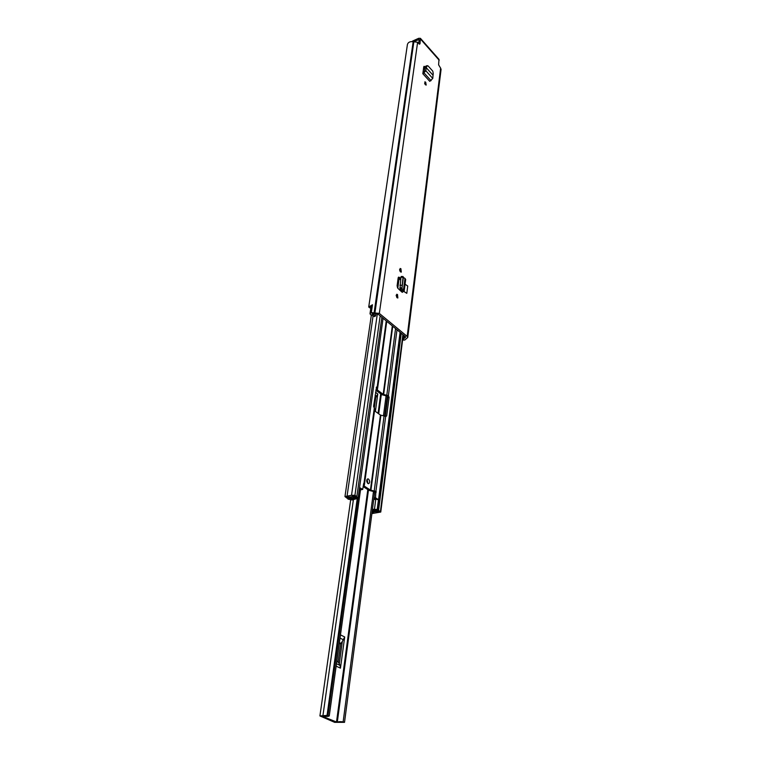 <?xml version="1.0" encoding="UTF-8"?>
<svg xmlns="http://www.w3.org/2000/svg" width="761" height="761" viewBox="0 0 761 761"><rect width="100%" height="100%" fill="white"/><g stroke="black" fill="none" stroke-linecap="round" stroke-linejoin="round"><path stroke-width="1.14" d="M425.361 84.718L424.876 81.836L425.694 82.198L426.179 85.08L425.361 84.718M403.863 291.434L406.802 293.346L403.891 291.406M419.321 44.157L419.986 43.853L420.424 38.335L418.721 38.288L412.681 41.008L412.595 41.608M419.986 43.853L419.111 43.957L417.618 42.283L413.166 41.693C410.017 41.332 408.105 42.264 407.42 44.471L368.743 306.93M372.443 304.942L371.14 305.951L370.008 313.646L371.33 312.59L379.33 313.418L407.183 336.4L407.744 337.484L404.804 340.034L402.588 340.148M420.424 38.335L438.973 59.329L438.612 64.828L440.638 68.176L407.183 336.4M398.517 277.204L399.363 277.318L398.697 277.118L398.155 277.936L397.09 285.908L397.898 288.305L400.999 291.235L402.322 292.376L401.085 291.216L401.266 289.817M399.363 277.318L400.79 278.459M397.499 294.517L397.851 297.989L397.071 297.741L396.719 294.269L397.499 294.517M400.923 268.738L401.294 272.124L400.505 271.877L400.134 268.481L400.923 268.738M423.725 67.073L424.847 66.673L424.077 66.312L423.753 66.844L422.831 73.722L429.775 81.36L432.762 78.431L433.218 73.427L432.79 71.153L428.148 65.998L427.378 65.684L426.15 67.605L424.781 68.005L426.065 65.941L427.378 65.684M424.619 83.234L425.038 84.271M424.705 68.538L423.677 67.406M399.592 269.451L400.296 271.648M396.148 295.211L396.861 297.522M400.59 279.981L398.174 277.86M414.412 41.36L419.168 39.515L418.731 43.529M370.008 313.646L370.55 314.702L374.545 316.614L375.62 315.834L371.986 313.941L377.732 313.884L405.613 336.847L403.606 339.054L402.712 339.149M371.035 306.664L370.674 307.644M371.33 312.59L372.462 304.761L368.714 307.035L369.913 307.939L370.674 307.663M407.744 337.484L441.076 69.432L440.638 68.176M412.158 41.57L412.681 41.008M375.934 313.656L375.62 315.834M401.009 291.244L403.501 289.789L404.205 290.883L402.369 292.119M398.983 277.423L400.743 278.811M404.205 290.883L405.68 279.468L404.985 278.393L403.501 289.789L401.894 288.695L400.457 289.266L402.179 290.436M401.894 288.695L400.01 288.666L400.457 289.266M403.092 276.547L401.903 288.638L403.359 277.546L403.092 276.547L401.19 276.481L400.952 277.223L400.01 288.666M404.985 278.393L403.368 277.48M406.802 293.346L407.734 286.031L405.071 284.234M425.922 67.681L424.733 68.176L424.438 71.505L423.002 72.457L422.831 73.722M432.724 74.892L426.15 67.605L425.856 70.802L424.438 71.505M432.762 78.431L425.856 70.802L422.992 73.636M322.398 716.215L322.759 716.225C326.003 716.643 328.153 716.567 329.218 715.987L327.544 715.359L319.915 715.93L334.65 722.341L344.524 722.341L343.135 721.847L373.489 491.435M339.254 663.973L342.345 641.409L344.695 636.976L340.452 668.158L340.024 665.39L338.207 661.68L340.652 643.92L342.345 641.409M397.004 329.751L388.395 395.691L383.192 394.341L377.275 389.898L377.637 388.062L376.571 386.997L373.575 406.393L374.307 408.086L375.715 397.718L377.779 393.97L375.401 411.406M322.379 716.348L337.275 722.294C337.989 721.666 339.939 721.514 343.135 721.847M374.555 399.249L375.715 397.718M367.905 483.539L368.666 483.72C370.055 482.512 369.998 480.952 368.505 479.05L367.734 478.869C366.345 480.086 366.402 481.646 367.905 483.539L367.087 479.335M385.304 416.181L387.73 397.689L387.178 396.148L381.822 394.683L375.81 390.165M375.915 499.254L374.079 497.989L374.631 491.796L368.999 490.369L363.102 486.545M374.526 410.769L380.433 415.068L385.684 416.41L375.896 491.416L375.515 497.713L378.455 499.777L377.199 509.49L377.694 510.127L372.11 511.953M375.896 491.416L370.426 490.094L364.139 486.003L364.471 484.367L363.663 483.482L362.712 489.428L359.639 487.611L358.697 498.046L359.639 487.611M362.712 489.428L361.266 489.713L359.972 488.876M346.807 496.828L346.873 496.828C350.355 497.256 352.505 496.847 353.332 495.592L355.406 496.809L356.852 496.533L354.93 495.316L351.525 495.268L344.961 496.581L347.273 498.341L356.833 497.713M346.797 496.866L348.852 498.075C349.556 496.895 351.534 496.514 354.788 496.943L358.279 497.447M372.357 510.089L375.896 509.889L372.205 511.249M388.395 395.691L389.099 397.356L386.674 415.991L385.684 416.41M363.958 483.625L374.307 408.086L374.783 408.904L364.481 484.281M371.891 513.599L380.766 512.048L378.569 510.365L377.133 510.574M348.024 498.664L351.04 499.283L356.804 497.846M347.958 499.13L352.267 499.958L358.697 498.046M360.02 488.505L360.79 488.353M377.342 499.064L373.737 499.549M372.462 509.252L377.199 509.49M376.362 499.245L378.455 499.777M375.924 499.178L377.361 498.912M381.87 317.289L356.852 496.533M401.247 333.251L378.569 510.365M372.005 512.762L372.49 512.981C373.337 511.792 375.477 511.411 378.892 511.83L377.133 510.621M374.079 497.989L375.515 497.713M439.192 60.214L420.633 39.22M417.618 42.283L379.33 313.418M403.606 339.054L404.053 335.553M372.433 313.646L372.329 314.35M404.348 335.801L404.005 338.493M405.233 336.533L405.09 337.703M405.461 336.723L405.356 337.627M413.166 41.693L374.117 312.723M413.651 41.646L374.688 312.704M413.889 41.541L374.954 312.628M418.55 39.496L419.197 40.228M398.326 277.423L398.812 277.299M403.454 291.663L402.208 290.464M401.798 287.886L399.877 287.82M401.818 285.289L399.896 285.223M402.864 277.289L400.952 277.223M426.759 66.255L425.447 66.511M431.087 80.676L424.153 73.037L424.162 71.857M336.143 666.141L340.452 668.158M344.695 636.976L340.471 634.864M380.7 393.846L378.074 413.347M367.81 489.599L336.476 722.246M377.779 393.97L375.515 392.276M353.389 499.682L322.921 715.692M357.223 498.731L327.049 715.397M329.266 715.92L360.59 489.275L329.237 715.844M381.328 394.312L378.702 413.813M368.467 490.027L337.275 722.294M383.468 415.696L386.093 395.768M387.273 396.234L384.685 415.944L387.282 396.243M374.726 491.901L344.524 722.303M328.001 715.426L358.117 498.503M357.67 498.617L327.544 715.359M340.024 665.39L336.486 663.716M336.79 661.518L338.293 662.232M340.024 638.098L343.515 639.83M340.89 643.349L339.396 642.617M338.207 661.68L336.857 661.033M339.311 643.264L340.652 643.92M375.125 395.121L376.762 396.338M392.324 325.898L383.192 394.341M377.437 388.7L377.275 389.898M364.281 484.938L364.139 486.003M380.433 415.068L370.426 490.094M383.068 318.279L358.203 497.39M386.246 320.895L377.161 387.235M400.096 332.3L377.275 509.537M377.637 388.062L386.75 321.313L377.637 387.967M395.558 328.571L386.816 395.083M384.096 415.801L374.241 490.835M392.743 326.241L383.649 394.521M380.89 415.249L370.911 490.265M399.81 269.746L399.706 270.478M398.669 278.298L397.423 287.629M400.153 270.526L400.048 271.296M399.068 278.65L397.803 288.2M377.361 313.675L351.525 495.268M373.08 315.948L347.064 496.124M351.04 499.283L351.249 497.818M375.753 499.273L374.498 508.985M380.158 315.882L354.93 495.316M402.892 334.602L380.405 511.535M374.793 509.775L374.707 510.431M348.861 497.009L348.709 498.075M349.004 497.019L348.852 498.075M354.854 496.457L354.788 496.943M372.614 511.972L372.49 512.981M372.471 511.972L372.338 512.971M374.631 491.796L376.058 491.52M374.821 492.329L376.248 492.053M350.888 498.046L350.707 499.283M376.999 387.111L376.248 387.301M387.178 396.148L388.548 395.815M389.099 397.356L387.73 397.689M385.475 416.277L386.674 415.991M407.42 44.471L368.714 307.035M370.674 307.71L370.769 307.025M400.505 290.769L400.686 289.418M374.735 491.92L344.524 722.341M350.659 499.996L319.915 715.93M374.783 408.904L364.471 484.367M371.339 315.168L344.961 496.581M403.254 334.897L380.766 512.048M400.495 332.633L377.694 510.127"/></g></svg>
